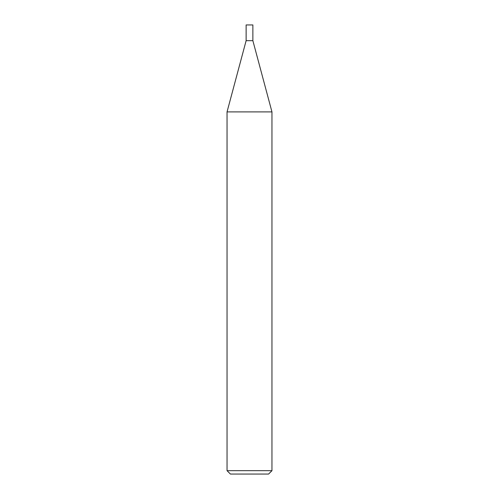 <?xml version="1.0" encoding="UTF-8"?>
<svg xmlns="http://www.w3.org/2000/svg" width="499" height="499" viewBox="0 0 499 499"><rect width="100%" height="100%" fill="white"/><g stroke="black" fill="none" stroke-linecap="round" stroke-linejoin="round"><path stroke-width="0.75" d="M271.955 111.895L227.045 111.895L246.132 40.669L252.868 40.669L271.955 111.895L271.955 470.682L227.045 470.682L230.413 474.05L268.587 474.05L271.955 470.682M249.5 40.669L252.868 40.669L252.868 24.95L246.132 24.95L246.132 40.669L249.5 40.669M227.045 111.895L227.045 470.682"/></g></svg>
